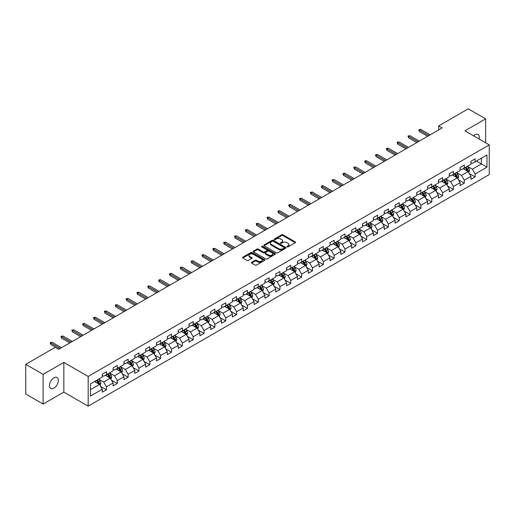 <?xml version="1.0" encoding="UTF-8"?>
<svg xmlns="http://www.w3.org/2000/svg" width="515" height="515" viewBox="0 0 515 515"><rect width="100%" height="100%" fill="white"/><g stroke="black" fill="none" stroke-linecap="round" stroke-linejoin="round"><path stroke-width="0.77" d="M287.061 246.878A0.676 0.393 0 0 0 288.02 246.878L295.269 242.694A0.966 0.56 0 0 0 295.552 242.295A0.966 0.56 0 0 0 295.269 241.902L282.986 234.814A0.966 0.56 0 0 0 281.621 234.814L274.373 238.999A0.676 0.393 0 0 0 275.325 239.552L276.265 239.005A3.09 1.783 0 0 1 280.63 239.005L281.654 239.597A3.09 1.783 0 0 1 282.561 240.859A3.09 1.783 0 0 1 281.654 242.121L280.714 242.662A0.676 0.393 0 0 0 281.673 243.215L282.613 242.674A3.09 1.783 0 0 1 286.977 242.674L288.001 243.26A3.09 1.783 0 0 1 288.902 244.522A3.09 1.783 0 0 1 288.001 245.784L287.061 246.325A0.676 0.393 0 0 0 287.061 246.878L287.061 246.325M53.901 388.13A6.289 3.631 120 0 0 58.015 382.587A6.289 3.631 120 0 0 57.049 377.547A6.289 3.631 120 0 0 53.901 377.856A6.289 3.631 120 0 0 49.794 383.398A6.289 3.631 120 0 0 50.753 388.439A6.289 3.631 120 0 0 53.901 388.13M479.105 139.037A6.289 3.631 120 0 0 478.004 134.505A6.289 3.631 120 0 0 474.862 134.814A6.289 3.631 120 0 0 473.536 135.818M251.668 262.309A0.966 0.56 0 0 0 251.384 262.702A0.966 0.56 0 0 0 251.668 263.094L255.112 265.083A0.966 0.56 0 0 0 256.476 265.083L264.53 260.436A0.966 0.56 0 0 0 264.813 260.043A0.966 0.56 0 0 0 264.53 259.65L252.247 252.556A0.966 0.56 0 0 0 250.882 252.556L242.829 257.204A0.966 0.56 0 0 0 242.552 257.603A0.966 0.56 0 0 0 242.829 257.996L246.994 260.397A0.966 0.56 0 0 0 248.359 260.397L251.803 258.408A0.966 0.56 0 0 0 252.086 258.015A0.966 0.56 0 0 0 251.803 257.622L249.743 256.431A2.581 1.487 0 0 1 248.983 255.376A2.581 1.487 0 0 1 250.58 253.998A2.581 1.487 0 0 1 253.393 254.32L261.478 258.987A2.581 1.487 0 0 1 262.232 260.043A2.581 1.487 0 0 1 260.635 261.42A2.581 1.487 0 0 1 257.828 261.099L256.476 260.32A0.966 0.56 0 0 0 255.112 260.32L251.668 262.309L251.668 263.094L255.112 261.124L255.112 260.32M63.841 362.406L43.125 374.366L25.75 364.33L25.75 394.027L43.125 404.063L63.841 392.102L88.168 406.148L88.168 376.452L63.841 362.406L63.841 392.102M485.639 142.803L485.639 118.881L464.923 130.842L489.25 144.889L88.168 376.452M485.639 118.881L468.257 108.852L438.716 125.905L438.716 129.922M25.75 364.33L55.292 347.277L58.768 349.279L442.192 127.913L438.716 125.905M276.33 252.833A0.966 0.56 0 0 0 277.694 252.833L285.748 248.185A0.966 0.56 0 0 0 286.031 247.792A0.966 0.56 0 0 0 285.748 247.4L273.465 240.305A0.966 0.56 0 0 0 272.1 240.305L264.053 244.953A0.966 0.56 0 0 0 263.77 245.352A0.966 0.56 0 0 0 264.053 245.745L276.33 252.833M261.968 247.02A0.676 0.393 0 0 1 262.65 247.116L275.126 254.32L267.085 258.961A0.966 0.56 0 0 1 265.721 258.961L253.444 251.867L256.888 249.897L256.888 249.093L253.444 251.082A0.966 0.56 0 0 0 253.161 251.475A0.966 0.56 0 0 0 253.444 251.867L253.444 251.082M256.888 249.897A0.966 0.56 0 0 1 258.253 249.897L258.253 249.093A0.966 0.56 0 0 0 256.888 249.093M258.253 249.093L263.229 251.97A0.966 0.56 0 0 0 264.594 251.97L266.886 250.651A0.966 0.56 0 0 0 267.163 250.251A0.966 0.56 0 0 0 266.886 249.859L261.697 246.865A0.676 0.393 0 0 1 262.65 246.318L275.139 253.522A0.966 0.56 0 0 1 275.422 253.921A0.966 0.56 0 0 1 275.139 254.313L275.139 253.522M88.168 406.148L489.25 174.585L489.25 144.889M100.65 386.424L106.451 389.778L106.451 386.842L113.126 382.993L113.126 385.922L117.298 383.514L117.298 380.585L123.967 376.729L123.967 379.664L128.138 377.257L128.138 374.321L134.814 370.472L134.814 373.401L138.986 370.993L138.986 368.064L145.655 364.208L145.655 367.144L149.826 364.729L149.826 361.8L156.502 357.951L156.502 360.88L160.674 358.472L160.674 355.543L167.343 351.687L167.343 354.616L171.514 352.209L171.514 349.279L178.19 345.43L178.19 348.359L182.362 345.951L182.362 343.022L189.031 339.166L189.031 342.095L193.202 339.688L193.202 336.759L199.878 332.909L199.878 335.838L204.043 333.43L204.043 330.501L210.719 326.645L210.719 329.574L214.89 327.167L214.89 324.238L221.566 320.388L221.566 323.317L225.731 320.909L225.731 317.98L232.407 314.124L232.407 317.053L236.578 314.646L236.578 311.717L243.247 307.867L243.247 310.796L247.419 308.388L247.419 305.459L254.095 301.603L254.095 304.532L258.266 302.125L258.266 299.196L264.935 295.346L264.935 298.275L269.107 295.868L269.107 292.938L275.783 289.082L275.783 292.011L279.954 289.604L279.954 286.675L286.623 282.825L286.623 285.754L290.795 283.347L290.795 280.418L297.47 276.561L297.47 279.491L301.642 277.083L301.642 274.154L308.311 270.304L308.311 273.233L312.483 270.826L312.483 267.897L319.158 264.041L319.158 266.97L323.33 264.562L323.33 261.633L329.999 257.783L329.999 260.712L334.171 258.305L334.171 255.376L340.846 251.52L340.846 254.449L345.011 252.041L345.011 249.112L351.687 245.262L351.687 248.191L355.859 245.784L355.859 242.855L362.534 238.999L362.534 241.928L366.699 239.52L366.699 236.591L373.375 232.741L373.375 235.67L377.547 233.263L377.547 230.334L384.216 226.478L384.216 229.407L388.387 226.999L388.387 224.07L395.063 220.22L395.063 223.15L399.234 220.742L399.234 217.813L405.904 213.957L405.904 216.886L410.075 214.478L410.075 211.549L416.751 207.7L416.751 210.629L420.922 208.221L420.922 205.285L427.592 201.436L427.592 204.365L431.763 201.957L431.763 199.028L438.439 195.172L438.439 198.108L442.61 195.7L442.61 192.764L449.28 188.915L449.28 191.844L453.451 189.436L453.451 186.507L460.127 182.651L460.127 185.587L464.298 183.179L464.298 180.244L470.968 176.394L470.968 179.323L475.139 176.915L475.139 173.986L486.958 167.163L486.958 154.964L481.396 158.176L481.396 163.95L486.958 167.163M106.451 389.778L102.279 392.185L102.279 389.25L90.466 396.074L90.466 383.875L102.279 377.051L102.279 374.122L106.451 371.714L106.451 374.643L113.126 370.794L113.126 367.865L117.298 365.457L117.298 368.386L123.967 364.53L123.967 361.601L128.138 359.193L128.138 362.122L134.814 358.273L134.814 355.344L138.986 352.936L138.986 355.865L145.655 352.009L145.655 349.08L149.826 346.672L149.826 349.601L156.502 345.752L156.502 342.823L160.674 340.415L160.674 343.344L167.343 339.488L167.343 336.559L171.514 334.151L171.514 337.08L178.19 333.231L178.19 330.302L182.362 327.894L182.362 330.823L189.031 326.967L189.031 324.038L193.202 321.63L193.202 324.559L199.878 320.71L199.878 317.781L204.043 315.373L204.043 318.302L210.719 314.446L210.719 311.517L214.89 309.109L214.89 312.039L221.566 308.189L221.566 305.26L225.731 302.846L225.731 305.781L232.407 301.925L232.407 298.996L236.578 296.589L236.578 299.518L243.247 295.668L243.247 292.732L247.419 290.325L247.419 293.26L254.095 289.404L254.095 286.475L258.266 284.068L258.266 286.997L264.935 283.147L264.935 280.212L269.107 277.804L269.107 280.739L275.783 276.883L275.783 273.954L279.954 271.547L279.954 274.476L286.623 270.626L286.623 267.691L290.795 265.283L290.795 268.212L297.47 264.362L297.47 261.433L301.642 259.026L301.642 261.955L308.311 258.099L308.311 255.17L312.483 252.762L312.483 255.691L319.158 251.841L319.158 248.912L323.33 246.505L323.33 249.434L329.999 245.578L329.999 242.649L334.171 240.241L334.171 243.17L340.846 239.321L340.846 236.391L345.011 233.984L345.011 236.913L351.687 233.057L351.687 230.128L355.859 227.72L355.859 230.649L362.534 226.8L362.534 223.871L366.699 221.463L366.699 224.392L373.375 220.536L373.375 217.607L377.547 215.199L377.547 218.128L384.216 214.279L384.216 211.35L388.387 208.942L388.387 211.871L395.063 208.015L395.063 205.086L399.234 202.678L399.234 205.607L405.904 201.758L405.904 198.829L410.075 196.421L410.075 199.35L416.751 195.494L416.751 192.565L420.922 190.157L420.922 193.086L427.592 189.237L427.592 186.308L431.763 183.9L431.763 186.829L438.439 182.973L438.439 180.044L442.61 177.636L442.61 180.565L449.28 176.716L449.28 173.787L453.451 171.379L453.451 174.308L460.127 170.452L460.127 167.523L464.298 165.115L464.298 168.045L470.968 164.195L470.968 161.266L475.139 158.858L475.139 161.787L486.958 154.964M105.343 375.287L110.345 378.177L103.669 382.027L98.668 379.137M102.279 375.448L103.669 376.253L106.451 374.643M103.669 382.027L106.451 386.842M110.345 378.177L113.126 382.993M116.184 369.023L121.186 371.914L114.517 375.77L109.508 372.879M113.126 369.184L114.517 369.989L117.298 368.386M114.517 375.77L117.298 380.585M121.186 371.914L123.967 376.729M127.025 362.766L132.033 365.656L125.357 369.506L120.356 366.616M123.967 362.927L125.357 363.732L128.138 362.122M125.357 369.506L128.138 374.321M132.033 365.656L134.814 370.472M137.872 356.502L142.874 359.393L136.205 363.249L131.196 360.358M134.814 356.663L136.205 357.468L138.986 355.865M136.205 363.249L138.986 368.064M142.874 359.393L145.655 364.208M148.713 350.245L153.721 353.135L147.045 356.985L142.043 354.095M145.655 350.406L147.045 351.211L149.826 349.601M147.045 356.985L149.826 361.8M153.721 353.135L156.502 357.951M159.56 343.981L164.562 346.872L157.893 350.728L152.884 347.837M156.502 344.142L157.893 344.947L160.674 343.344M157.893 350.728L160.674 355.543M164.562 346.872L167.343 351.687M170.401 337.724L175.409 340.615L168.733 344.464L163.731 341.574M167.343 337.885L168.733 338.69L171.514 337.08M168.733 344.464L171.514 349.279M175.409 340.615L178.19 345.43M181.248 331.46L186.25 334.351L179.581 338.207L174.572 335.317M178.19 331.621L179.581 332.426L182.362 330.823M179.581 338.207L182.362 343.022M186.25 334.351L189.031 339.166M192.089 325.203L197.097 328.094L190.421 331.943L185.419 329.053M189.031 325.364L190.421 326.162L193.202 324.559M190.421 331.943L193.202 336.759M197.097 328.094L199.878 332.909M202.936 318.94L207.938 321.83L201.268 325.686L196.26 322.796M199.878 319.1L201.268 319.905L204.043 318.302M201.268 325.686L204.043 330.501M207.938 321.83L210.719 326.645M213.776 312.682L218.785 315.573L212.109 319.422L207.107 316.532M210.719 312.843L212.109 313.641L214.89 312.039M212.109 319.422L214.89 324.238M218.785 315.573L221.566 320.388M224.624 306.419L229.626 309.309L222.95 313.165L217.948 310.275M221.566 306.58L222.95 307.384L225.731 305.781M222.95 313.165L225.731 317.98M229.626 309.309L232.407 314.124M235.464 300.161L240.473 303.052L233.797 306.901L228.789 304.011M232.407 300.322L233.797 301.12L236.578 299.518M233.797 306.901L236.578 311.717M240.473 303.052L243.247 307.867M246.312 293.898L251.314 296.788L244.638 300.644L239.636 297.754M243.247 294.059L244.638 294.863L247.419 293.26M244.638 300.644L247.419 305.459M251.314 296.788L254.095 301.603M257.152 287.64L262.154 290.531L255.485 294.38L250.477 291.49M254.095 287.801L255.485 288.6L258.266 286.997M255.485 294.38L258.266 299.196M262.154 290.531L264.935 295.346M267.993 281.377L273.002 284.267L266.326 288.123L261.324 285.233M264.935 281.538L266.326 282.342L269.107 280.739M266.326 288.123L269.107 292.938M273.002 284.267L275.783 289.082M278.84 275.119L283.842 278.01L277.173 281.86L272.165 278.969M275.783 275.28L277.173 276.079L279.954 274.476M277.173 281.86L279.954 286.675M283.842 278.01L286.623 282.825M289.681 268.856L294.689 271.746L288.014 275.602L283.012 272.712M286.623 269.017L288.014 269.821L290.795 268.212M288.014 275.602L290.795 280.418M294.689 271.746L297.47 276.561M300.528 262.599L305.53 265.489L298.861 269.339L293.853 266.448M297.47 262.759L298.861 263.558L301.642 261.955M298.861 269.339L301.642 274.154M305.53 265.489L308.311 270.304M311.369 256.335L316.377 259.225L309.702 263.081L304.7 260.191M308.311 256.496L309.702 257.3L312.483 255.691M309.702 263.081L312.483 267.897M316.377 259.225L319.158 264.041M322.216 250.078L327.218 252.968L320.549 256.818L315.541 253.927M319.158 250.239L320.549 251.037L323.33 249.434M320.549 256.818L323.33 261.633M327.218 252.968L329.999 257.783M333.057 243.814L338.065 246.704L331.39 250.56L326.388 247.67M329.999 243.975L331.39 244.78L334.171 243.17M331.39 250.56L334.171 255.376M338.065 246.704L340.846 251.52M343.904 237.557L348.906 240.447L342.237 244.297L337.228 241.406M340.846 237.718L342.237 238.516L345.011 236.913M342.237 244.297L345.011 249.112M348.906 240.447L351.687 245.262M354.745 231.293L359.753 234.183L353.078 238.033L348.076 235.149M351.687 231.454L353.078 232.259L355.859 230.649M353.078 238.033L355.859 242.855M359.753 234.183L362.534 238.999M365.592 225.036L370.594 227.92L363.918 231.776L358.916 228.885M362.534 225.197L363.918 225.995L366.699 224.392M363.918 231.776L366.699 236.591M370.594 227.92L373.375 232.741M376.433 218.772L381.441 221.662L374.766 225.512L369.757 222.628M373.375 218.933L374.766 219.738L377.547 218.128M374.766 225.512L377.547 230.334M381.441 221.662L384.216 226.478M387.28 212.515L392.282 215.399L385.606 219.255L380.604 216.364M384.216 212.676L385.606 213.474L388.387 211.871M385.606 219.255L388.387 224.07M392.282 215.399L395.063 220.22M398.121 206.251L403.123 209.142L396.453 212.991L391.445 210.107M395.063 206.412L396.453 207.217L399.234 205.607M396.453 212.991L399.234 217.813M403.123 209.142L405.904 213.957M408.962 199.994L413.97 202.878L407.294 206.734L402.292 203.843M405.904 200.148L407.294 200.953L410.075 199.35M407.294 206.734L410.075 211.549M413.97 202.878L416.751 207.7M419.809 193.73L424.811 196.621L418.141 200.47L413.133 197.586M416.751 193.891L418.141 194.696L420.922 193.086M418.141 200.47L420.922 205.285M424.811 196.621L427.592 201.436M430.649 187.473L435.658 190.357L428.982 194.213L423.98 191.323M427.592 187.627L428.982 188.432L431.763 186.829M428.982 194.213L431.763 199.028M435.658 190.357L438.439 195.172M441.497 181.209L446.499 184.1L439.829 187.949L434.821 185.059M438.439 181.37L439.829 182.175L442.61 180.565M439.829 187.949L442.61 192.764M446.499 184.1L449.28 188.915M452.337 174.952L457.346 177.836L450.67 181.692L445.668 178.802M449.28 175.106L450.67 175.911L453.451 174.308M450.67 181.692L453.451 186.507M457.346 177.836L460.127 182.651M463.185 168.688L468.187 171.579L461.517 175.428L456.509 172.538M460.127 168.849L461.517 169.654L464.298 168.045M461.517 175.428L464.298 180.244M468.187 171.579L470.968 176.394M476.388 161.066L481.396 163.95L472.358 169.171L467.356 166.281M470.968 162.586L472.358 163.39L475.139 161.787M472.358 169.171L475.139 173.986M43.125 374.366L43.125 404.063M90.466 389.655L99.504 384.435L94.496 381.551M99.504 384.435L102.279 389.25M469.332 173.561L475.139 176.915M458.492 179.825L464.298 183.179M447.651 186.082L453.451 189.436M436.804 192.346L442.61 195.7M425.963 198.61L431.763 201.957M415.116 204.867L420.922 208.221M404.275 211.131L410.075 214.478M393.428 217.388L399.234 220.742M382.587 223.652L388.387 226.999M371.74 229.909L377.547 233.263M360.899 236.173L366.699 239.52M350.052 242.43L355.859 245.784M339.211 248.694L345.011 252.041M328.364 254.951L334.171 258.305M317.523 261.214L323.33 264.562M306.676 267.472L312.483 270.826M295.835 273.735L301.642 277.083M284.995 279.993L290.795 283.347M274.147 286.256L279.954 289.604M263.307 292.514L269.107 295.868M252.459 298.777L258.266 302.125M241.619 305.034L247.419 308.388M230.772 311.298L236.578 314.646M219.931 317.555L225.731 320.909M209.084 323.819L214.89 327.167M198.243 330.076L204.043 333.43M187.396 336.34L193.202 339.688M176.555 342.597L182.362 345.951M165.708 348.861L171.514 352.209M154.867 355.118L160.674 358.472M144.026 361.382L149.826 364.729M133.179 367.639L138.986 370.993M122.338 373.903L128.138 377.257M111.491 380.16L117.298 383.514M287.331 246.975L288.001 246.588A3.09 1.783 0 0 0 288.902 245.327L288.902 244.522M282.561 240.859L282.561 241.664A3.09 1.783 0 0 1 281.654 242.926L280.984 243.305M295.269 241.902L295.269 242.694L282.986 235.613A0.966 0.56 0 0 0 281.621 235.613L274.643 239.642M285.735 248.191L273.465 241.11A0.966 0.56 0 0 0 272.1 241.11L264.066 245.752L264.053 244.953M284.042 248.069A0.676 0.393 0 0 0 284.042 247.515L273.265 241.29A0.676 0.393 0 0 0 272.306 241.29L271.315 241.863A3.09 1.783 0 0 0 270.414 243.125A3.09 1.783 0 0 0 271.315 244.387L278.686 248.642A3.09 1.783 0 0 0 283.05 248.642L284.042 248.069L284.042 248.874A0.676 0.393 0 0 0 284.241 248.597L284.241 247.792M270.414 243.125L270.414 243.93A3.09 1.783 0 0 0 271.315 245.185L271.315 244.387M284.042 248.874L283.05 249.44A3.09 1.783 0 0 1 278.686 249.44L271.315 245.185M258.253 249.897L263.229 252.768A0.966 0.56 0 0 0 264.594 252.768L266.886 251.449A0.966 0.56 0 0 0 267.163 251.056L267.163 250.251M268.399 254.951A2.581 1.487 0 0 0 271.212 255.273A2.581 1.487 0 0 0 272.808 253.895A2.581 1.487 0 0 0 272.049 252.846L269.203 251.198A0.966 0.56 0 0 0 267.839 251.198L265.553 252.517A0.966 0.56 0 0 0 265.27 252.917A0.966 0.56 0 0 0 265.553 253.309L268.399 254.951L268.399 255.755A2.581 1.487 0 0 0 271.212 256.077A2.581 1.487 0 0 0 272.808 254.7L272.808 253.895M265.27 252.917L265.27 253.715A0.966 0.56 0 0 0 265.553 254.107L265.553 253.309M268.399 255.755L265.553 254.107M262.232 260.043L262.232 260.848A2.581 1.487 0 0 1 260.635 262.225A2.581 1.487 0 0 1 257.828 261.897L256.476 261.124A0.966 0.56 0 0 0 255.112 261.124M248.983 255.376L248.983 256.18A2.581 1.487 0 0 0 249.743 257.23L249.743 256.431M251.803 257.622L251.803 258.408L249.743 257.23M264.53 259.65L264.53 260.436L252.247 253.361A0.966 0.56 0 0 0 250.882 253.361L242.842 258.002M468.74 172.531L469.564 170.446A2.607 1.506 -120 0 0 468.734 168.225L467.298 166.313M464.8 169.622L463.822 168.321M465.142 167.555L466.577 169.474A2.607 1.506 60 0 1 467.324 171.038L468.161 170.555A2.607 1.506 -120 0 0 467.414 168.991L465.978 167.072M465.322 167.452L466.918 169.577A1.326 0.766 60 0 1 467.156 169.982L468.161 170.555M428.911 135.58L419.448 130.115L419.448 131.557L418.824 129.754L419.448 130.115L420.697 129.394L430.167 134.859M419.448 131.557L427.662 136.301M418.824 129.754L420.697 129.394M457.893 178.789L458.723 176.709A2.607 1.506 -120 0 0 457.887 174.488L456.457 172.57M453.953 175.879L452.981 174.579M454.301 173.819L455.736 175.731A2.607 1.506 60 0 1 456.483 177.302L457.314 176.819A2.607 1.506 -120 0 0 456.567 175.248L455.131 173.336M454.481 173.709L456.071 175.834A1.326 0.766 60 0 1 456.316 176.239L457.314 176.819M447.052 185.052L447.876 182.967A2.607 1.506 -120 0 0 447.046 180.746L445.61 178.834M443.112 182.143L442.134 180.842M443.454 180.076L444.889 181.995A2.607 1.506 60 0 1 445.636 183.559L446.473 183.076A2.607 1.506 -120 0 0 445.726 181.512L444.291 179.593M443.64 179.973L445.23 182.098A1.326 0.766 60 0 1 445.469 182.503L446.473 183.076M418.071 141.837L408.601 136.372L408.601 137.82L407.977 136.012L408.601 136.372L409.856 135.651L419.319 141.116M408.601 137.82L416.822 142.565M407.977 136.012L409.856 135.651M407.23 148.101L397.76 142.636L397.76 144.078L397.136 142.275L397.76 142.636L399.009 141.915L408.479 147.38M397.76 144.078L405.975 148.822M397.136 142.275L399.009 141.915M436.205 191.31L437.035 189.23A2.607 1.506 -120 0 0 436.199 187.009L434.769 185.091M432.265 188.4L431.293 187.1M432.613 186.34L434.048 188.252A2.607 1.506 60 0 1 434.795 189.823L435.626 189.34A2.607 1.506 -120 0 0 434.879 187.769L433.443 185.857M432.793 186.23L434.383 188.361A1.326 0.766 60 0 1 434.628 188.76L435.626 189.34M425.364 197.573L426.188 195.488A2.607 1.506 -120 0 0 425.358 193.273L423.922 191.355M421.425 194.664L420.446 193.363M421.766 192.597L423.201 194.516A2.607 1.506 60 0 1 423.948 196.08L424.785 195.597A2.607 1.506 -120 0 0 424.038 194.033L422.603 192.114M421.952 192.494L423.542 194.619A1.326 0.766 60 0 1 423.781 195.024L424.785 195.597M414.517 203.831L415.348 201.751A2.607 1.506 -120 0 0 414.517 199.53L413.082 197.618M410.577 200.921L409.605 199.62M410.925 198.861L412.361 200.773A2.607 1.506 60 0 1 413.107 202.344L413.938 201.861A2.607 1.506 -120 0 0 413.191 200.29L411.762 198.378M411.105 198.751L412.695 200.882A1.326 0.766 60 0 1 412.94 201.281L413.938 201.861M396.383 154.358L386.913 148.893L386.913 150.341L386.289 148.532L386.913 148.893L388.168 148.172L397.632 153.637M386.913 150.341L395.134 155.086M386.289 148.532L388.168 148.172M385.542 160.622L376.072 155.157L376.072 156.599L375.448 154.796L376.072 155.157L377.321 154.436L386.791 159.901M376.072 156.599L384.287 161.343M375.448 154.796L377.321 154.436M374.695 166.879L365.225 161.414L365.225 162.862L364.601 161.053L365.225 161.414L366.48 160.693L375.95 166.158M365.225 162.862L373.446 167.607M364.601 161.053L366.48 160.693M363.854 173.143L354.384 167.678L354.384 169.12L353.76 167.317L354.384 167.678L355.633 166.957L365.103 172.422M354.384 169.12L362.599 173.864M353.76 167.317L355.633 166.957M353.007 179.4L343.544 173.935L343.544 175.383L342.913 173.574L343.544 173.935L344.793 173.214L354.262 178.679M343.544 175.383L351.758 180.128M342.913 173.574L344.793 173.214M342.166 185.664L332.696 180.199L332.696 181.641L332.072 179.838L332.696 180.199L333.945 179.478L343.415 184.943M332.696 181.641L340.911 186.385M332.072 179.838L333.945 179.478M331.319 191.921L321.856 186.456L321.856 187.904L321.225 186.095L321.856 186.456L323.105 185.735L332.574 191.2M321.856 187.904L330.07 192.649M321.225 186.095L323.105 185.735M320.478 198.185L311.009 192.719L311.009 194.161L310.384 192.359L311.009 192.719L312.264 191.998L321.727 197.464M311.009 194.161L319.223 198.906M310.384 192.359L312.264 191.998M309.631 204.449L300.168 198.977L300.168 200.425L299.543 198.616L300.168 198.977L301.417 198.256L310.886 203.721M300.168 200.425L308.382 205.17M299.543 198.616L301.417 198.256M298.79 210.706L289.321 205.24L289.321 206.682L288.696 204.88L289.321 205.24L290.576 204.519L300.039 209.985M289.321 206.682L297.541 211.427M288.696 204.88L290.576 204.519M287.943 216.97L278.48 211.498L278.48 212.946L277.855 211.137L278.48 211.498L279.729 210.777L289.198 216.242M278.48 212.946L286.694 217.691M277.855 211.137L279.729 210.777M277.102 223.227L267.633 217.761L267.633 219.203L267.008 217.401L267.633 217.761L268.888 217.04L278.351 222.506M267.633 219.203L275.853 223.948M267.008 217.401L268.888 217.04M266.261 229.49L256.792 224.025L256.792 225.467L256.167 223.658L256.792 224.025L258.041 223.298L267.51 228.763M256.792 225.467L265.006 230.211M256.167 223.658L258.041 223.298M255.414 235.748L245.945 230.282L245.945 231.724L245.32 229.922L245.945 230.282L247.2 229.561L256.663 235.027M245.945 231.724L254.165 236.469M245.32 229.922L247.2 229.561M244.574 242.011L235.104 236.546L235.104 237.988L234.48 236.179L235.104 236.546L236.353 235.819L245.822 241.284M235.104 237.988L243.318 242.732M234.48 236.179L236.353 235.819M233.726 248.269L224.257 242.803L224.257 244.245L223.632 242.443L224.257 242.803L225.512 242.082L234.975 247.548M224.257 244.245L232.477 248.99M223.632 242.443L225.512 242.082M222.886 254.532L213.416 249.067L213.416 250.509L212.792 248.7L213.416 249.067L214.665 248.339L224.134 253.805M213.416 250.509L221.63 255.253M212.792 248.7L214.665 248.339M212.038 260.79L202.575 255.324L202.575 256.773L201.944 254.964L202.575 255.324L203.824 254.603L213.294 260.069M202.575 256.773L210.79 261.511M201.944 254.964L203.824 254.603M201.198 267.053L191.728 261.588L191.728 263.03L191.104 261.227L191.728 261.588L192.977 260.86L202.447 266.326M191.728 263.03L199.942 267.774M191.104 261.227L192.977 260.86M403.676 210.094L404.5 208.009A2.607 1.506 -120 0 0 403.67 205.794L402.234 203.876M399.737 207.184L398.758 205.884M400.078 205.118L401.513 207.036A2.607 1.506 60 0 1 402.26 208.601L403.097 208.118A2.607 1.506 -120 0 0 402.35 206.554L400.915 204.635M400.264 205.015L401.855 207.139A1.326 0.766 60 0 1 402.093 207.545L403.097 208.118M392.829 216.352L393.66 214.272A2.607 1.506 -120 0 0 392.829 212.051L391.394 210.139M388.889 213.442L387.917 212.141M389.237 211.382L390.673 213.294A2.607 1.506 60 0 1 391.419 214.864L392.25 214.382A2.607 1.506 -120 0 0 391.503 212.817L390.074 210.899M389.417 211.279L391.007 213.403A1.326 0.766 60 0 1 391.252 213.802L392.25 214.382M381.988 222.615L382.812 220.529A2.607 1.506 -120 0 0 381.982 218.315L380.546 216.397M378.049 219.705L377.07 218.405M378.396 217.639L379.825 219.557A2.607 1.506 60 0 1 380.572 221.122L381.409 220.639A2.607 1.506 -120 0 0 380.662 219.075L379.227 217.163M378.577 217.536L380.167 219.66A1.326 0.766 60 0 1 380.405 220.066L381.409 220.639M371.141 228.872L371.972 226.793A2.607 1.506 -120 0 0 371.141 224.572L369.706 222.66M367.201 225.963L366.229 224.662M367.549 223.903L368.985 225.815A2.607 1.506 60 0 1 369.731 227.385L370.562 226.903A2.607 1.506 -120 0 0 369.822 225.338L368.386 223.42M367.729 223.8L369.326 225.924A1.326 0.766 60 0 1 369.564 226.323L370.562 226.903M360.3 235.136L361.124 233.05A2.607 1.506 -120 0 0 360.294 230.836L358.858 228.918M356.361 232.226L355.382 230.926M356.708 230.16L358.144 232.078A2.607 1.506 60 0 1 358.884 233.643L359.721 233.16A2.607 1.506 -120 0 0 358.974 231.596L357.539 229.684M356.889 230.057L358.479 232.181A1.326 0.766 60 0 1 358.723 232.587L359.721 233.16M349.453 241.393L350.284 239.314A2.607 1.506 -120 0 0 349.453 237.093L348.018 235.181M345.514 238.484L344.541 237.183M345.861 236.424L347.297 238.336A2.607 1.506 60 0 1 348.043 239.906L348.874 239.424A2.607 1.506 -120 0 0 348.134 237.859L346.698 235.941M346.041 236.321L347.638 238.445A1.326 0.766 60 0 1 347.876 238.844L348.874 239.424M338.613 247.657L339.437 245.571A2.607 1.506 -120 0 0 338.606 243.357L337.171 241.438M334.673 244.747L333.701 243.447M335.02 242.681L336.456 244.599A2.607 1.506 60 0 1 337.196 246.164L338.033 245.681A2.607 1.506 -120 0 0 337.286 244.116L335.851 242.205M335.201 242.578L336.791 244.702A1.326 0.766 60 0 1 337.035 245.108L338.033 245.681M327.772 253.914L328.596 251.835A2.607 1.506 -120 0 0 327.765 249.614L326.33 247.702M323.826 251.005L322.853 249.704M324.173 248.945L325.609 250.857A2.607 1.506 60 0 1 326.356 252.427L327.192 251.944A2.607 1.506 -120 0 0 326.446 250.38L325.01 248.462M324.353 248.842L325.95 250.966A1.326 0.766 60 0 1 326.188 251.365L327.192 251.944M316.925 260.178L317.755 258.092A2.607 1.506 -120 0 0 316.918 255.878L315.489 253.959M312.985 257.268L312.013 255.968M313.332 255.202L314.768 257.12A2.607 1.506 60 0 1 315.508 258.685L316.345 258.208A2.607 1.506 -120 0 0 315.598 256.637L314.163 254.725M313.513 255.099L315.103 257.223A1.326 0.766 60 0 1 315.347 257.629L316.345 258.208M306.084 266.435L306.908 264.356A2.607 1.506 -120 0 0 306.077 262.135L304.642 260.223M302.144 263.526L301.166 262.225M302.485 261.466L303.921 263.377A2.607 1.506 60 0 1 304.668 264.948L305.504 264.465A2.607 1.506 -120 0 0 304.758 262.901L303.322 260.983M302.672 261.363L304.262 263.487A1.326 0.766 60 0 1 304.5 263.886L305.504 264.465M295.237 272.699L296.067 270.613A2.607 1.506 -120 0 0 295.23 268.399L293.801 266.48M291.297 269.789L290.325 268.489M291.645 267.723L293.08 269.641A2.607 1.506 60 0 1 293.827 271.205L294.657 270.729A2.607 1.506 -120 0 0 293.911 269.158L292.475 267.246M291.825 267.62L293.415 269.744A1.326 0.766 60 0 1 293.659 270.15L294.657 270.729M284.396 278.956L285.22 276.877A2.607 1.506 -120 0 0 284.389 274.656L282.954 272.744M280.456 276.053L279.478 274.746M280.797 273.986L282.233 275.898A2.607 1.506 60 0 1 282.98 277.469L283.817 276.986A2.607 1.506 -120 0 0 283.07 275.422L281.634 273.504M280.984 273.883L282.574 276.008A1.326 0.766 60 0 1 282.812 276.407L283.817 276.986M273.549 285.22L274.379 283.134A2.607 1.506 -120 0 0 273.549 280.92L272.113 279.001M269.609 282.31L268.637 281.01M269.957 280.244L271.392 282.162A2.607 1.506 60 0 1 272.139 283.726L272.969 283.25A2.607 1.506 -120 0 0 272.223 281.679L270.793 279.767M270.137 280.141L271.727 282.265A1.326 0.766 60 0 1 271.972 282.671L272.969 283.25M262.708 291.477L263.532 289.398A2.607 1.506 -120 0 0 262.702 287.177L261.266 285.265M258.768 288.574L257.79 287.267M259.109 286.507L260.545 288.419A2.607 1.506 60 0 1 261.292 289.99L262.129 289.507A2.607 1.506 -120 0 0 261.382 287.943L259.946 286.025M259.296 286.404L260.886 288.529A1.326 0.766 60 0 1 261.124 288.928L262.129 289.507M251.861 297.741L252.691 295.655A2.607 1.506 -120 0 0 251.861 293.441L250.425 291.522M247.921 294.831L246.949 293.531M248.269 292.771L249.704 294.683A2.607 1.506 60 0 1 250.451 296.247L251.281 295.771A2.607 1.506 -120 0 0 250.535 294.2L249.106 292.288M248.449 292.662L250.039 294.786A1.326 0.766 60 0 1 250.284 295.192L251.281 295.771M241.02 303.998L241.844 301.919A2.607 1.506 -120 0 0 241.014 299.698L239.578 297.786M237.08 301.095L236.102 299.788M237.428 299.028L238.857 300.947A2.607 1.506 60 0 1 239.604 302.511L240.441 302.028A2.607 1.506 -120 0 0 239.694 300.464L238.258 298.546M237.608 298.925L239.198 301.05A1.326 0.766 60 0 1 239.436 301.449L240.441 302.028M230.173 310.262L231.003 308.176A2.607 1.506 -120 0 0 230.173 305.962L228.737 304.043M226.233 307.352L225.261 306.052M226.581 305.292L228.016 307.204A2.607 1.506 60 0 1 228.763 308.768L229.593 308.292A2.607 1.506 -120 0 0 228.853 306.721L227.418 304.809M226.761 305.183L228.357 307.307A1.326 0.766 60 0 1 228.596 307.713L229.593 308.292M219.332 316.519L220.156 314.44A2.607 1.506 -120 0 0 219.326 312.219L217.89 310.307M215.392 313.616L214.414 312.315M215.74 311.549L217.169 313.468A2.607 1.506 60 0 1 217.916 315.032L218.753 314.549A2.607 1.506 -120 0 0 218.006 312.985L216.57 311.066M215.92 311.446L217.51 313.571A1.326 0.766 60 0 1 217.755 313.97L218.753 314.549M208.485 322.783L209.315 320.697A2.607 1.506 -120 0 0 208.485 318.482L207.049 316.564M204.545 319.873L203.573 318.573M204.893 317.813L206.328 319.725A2.607 1.506 60 0 1 207.075 321.289L207.905 320.813A2.607 1.506 -120 0 0 207.165 319.242L205.73 317.33M205.073 317.704L206.67 319.828A1.326 0.766 60 0 1 206.908 320.233L207.905 320.813M197.644 329.046L198.468 326.961A2.607 1.506 -120 0 0 197.638 324.74L196.202 322.828M193.704 326.137L192.732 324.836M194.052 324.07L195.488 325.989A2.607 1.506 60 0 1 196.228 327.553L197.065 327.07A2.607 1.506 -120 0 0 196.318 325.506L194.882 323.587M194.232 323.967L195.822 326.092A1.326 0.766 60 0 1 196.067 326.491L197.065 327.07M190.35 273.311L180.887 267.845L180.887 269.293L180.256 267.485L180.887 267.845L182.136 267.124L191.606 272.59M180.887 269.293L189.102 274.032M180.256 267.485L182.136 267.124M179.51 279.574L170.04 274.109L170.04 275.551L169.416 273.748L170.04 274.109L171.295 273.381L180.759 278.853M170.04 275.551L178.254 280.295M169.416 273.748L171.295 273.381M168.663 285.831L159.199 280.366L159.199 281.814L158.575 280.005L159.199 280.366L160.448 279.645L169.918 285.11M159.199 281.814L167.414 286.552M158.575 280.005L160.448 279.645M157.822 292.095L148.352 286.63L148.352 288.072L147.728 286.269L148.352 286.63L149.608 285.902L159.071 291.374M148.352 288.072L156.573 292.816M147.728 286.269L149.608 285.902M186.803 335.304L187.627 333.218A2.607 1.506 -120 0 0 186.797 331.003L185.361 329.085M182.857 332.394L181.885 331.094M183.205 330.334L184.64 332.246A2.607 1.506 60 0 1 185.387 333.817L186.224 333.334A2.607 1.506 -120 0 0 185.477 331.763L184.042 329.851M183.385 330.224L184.982 332.349A1.326 0.766 60 0 1 185.22 332.754L186.224 333.334M175.956 341.567L176.78 339.482A2.607 1.506 -120 0 0 175.95 337.261L174.521 335.349M172.016 338.658L171.044 337.357M172.364 336.591L173.8 338.51A2.607 1.506 60 0 1 174.54 340.074L175.377 339.591A2.607 1.506 -120 0 0 174.63 338.027L173.195 336.108M172.544 336.488L174.134 338.613A1.326 0.766 60 0 1 174.379 339.018L175.377 339.591M165.115 347.825L165.939 345.739A2.607 1.506 -120 0 0 165.109 343.524L163.673 341.606M161.176 344.915L160.197 343.614M161.517 342.855L162.952 344.767A2.607 1.506 60 0 1 163.699 346.338L164.536 345.855A2.607 1.506 -120 0 0 163.789 344.284L162.354 342.372M161.704 342.745L163.294 344.87A1.326 0.766 60 0 1 163.532 345.275L164.536 345.855M154.268 354.088L155.099 352.002A2.607 1.506 -120 0 0 154.262 349.782L152.833 347.87M150.329 351.178L149.356 349.878M150.676 349.112L152.112 351.03A2.607 1.506 60 0 1 152.858 352.595L153.689 352.112A2.607 1.506 -120 0 0 152.942 350.548L151.507 348.629M150.856 349.009L152.446 351.133A1.326 0.766 60 0 1 152.691 351.539L153.689 352.112M143.428 360.346L144.252 358.266A2.607 1.506 -120 0 0 143.421 356.045L141.986 354.127M139.488 357.436L138.509 356.135M139.829 355.376L141.264 357.288A2.607 1.506 60 0 1 142.011 358.858L142.848 358.376A2.607 1.506 -120 0 0 142.101 356.805L140.666 354.893M140.016 355.266L141.606 357.391A1.326 0.766 60 0 1 141.844 357.796L142.848 358.376M132.58 366.609L133.411 364.523A2.607 1.506 -120 0 0 132.58 362.303L131.145 360.391M128.641 363.699L127.669 362.399M128.988 361.633L130.424 363.551A2.607 1.506 60 0 1 131.171 365.116L132.001 364.633A2.607 1.506 -120 0 0 131.254 363.069L129.819 361.15M129.168 361.53L130.758 363.654A1.326 0.766 60 0 1 131.003 364.06L132.001 364.633M121.74 372.866L122.564 370.787A2.607 1.506 -120 0 0 121.733 368.566L120.298 366.648M117.8 369.957L116.821 368.656M118.141 367.897L119.577 369.809A2.607 1.506 60 0 1 120.323 371.379L121.16 370.897A2.607 1.506 -120 0 0 120.413 369.326L118.978 367.414M118.328 367.787L119.918 369.912A1.326 0.766 60 0 1 120.156 370.317L121.16 370.897M110.892 379.13L111.723 377.044A2.607 1.506 -120 0 0 110.892 374.823L109.457 372.911M106.953 376.22L105.981 374.92M107.3 374.154L108.736 376.072A2.607 1.506 60 0 1 109.483 377.637L110.313 377.154A2.607 1.506 -120 0 0 109.566 375.59L108.137 373.671M107.481 374.051L109.071 376.175A1.326 0.766 60 0 1 109.315 376.581L110.313 377.154M146.975 298.352L137.511 292.887L137.511 294.335L136.887 292.526L137.511 292.887L138.76 292.166L148.23 297.631M137.511 294.335L145.726 299.073M136.887 292.526L138.76 292.166M136.134 304.616L126.664 299.151L126.664 300.593L126.04 298.79L126.664 299.151L127.92 298.423L137.383 303.895M126.664 300.593L134.885 305.337M126.04 298.79L127.92 298.423M125.287 310.873L115.823 305.408L115.823 306.856L115.199 305.047L115.823 305.408L117.072 304.687L126.542 310.152M115.823 306.856L124.038 311.601M115.199 305.047L117.072 304.687M114.446 317.137L104.976 311.672L104.976 313.114L104.352 311.311L104.976 311.672L106.232 310.951L115.695 316.416M104.976 313.114L113.197 317.858M104.352 311.311L106.232 310.951M103.605 323.394L94.136 317.929L94.136 319.377L93.511 317.568L94.136 317.929L95.384 317.208L104.854 322.673M94.136 319.377L102.35 324.122M93.511 317.568L95.384 317.208M92.758 329.658L83.288 324.193L83.288 325.635L82.664 323.832L83.288 324.193L84.544 323.472L94.007 328.937M83.288 325.635L91.509 330.379M82.664 323.832L84.544 323.472M81.917 335.915L72.448 330.45L72.448 331.898L71.823 330.089L72.448 330.45L73.697 329.729L83.166 335.194M72.448 331.898L80.662 336.643M71.823 330.089L73.697 329.729M71.07 342.179L61.607 336.713L61.607 338.155L60.976 336.353L61.607 336.713L62.856 335.992L72.325 341.458M61.607 338.155L69.821 342.9M60.976 336.353L62.856 335.992M100.052 385.387L100.876 383.308A2.607 1.506 -120 0 0 100.045 381.087L98.61 379.169M96.112 382.478L95.133 381.177M96.46 380.418L97.889 382.33A2.607 1.506 60 0 1 98.635 383.9L99.472 383.418A2.607 1.506 -120 0 0 98.726 381.847L97.29 379.935M96.64 380.308L98.23 382.433A1.326 0.766 60 0 1 98.468 382.838L99.472 383.418M60.229 348.436L50.76 342.971L50.76 344.419L50.135 342.61L50.76 342.971L52.009 342.25L61.478 347.715M50.76 344.419L58.974 349.164M50.135 342.61L52.009 342.25M288.001 246.588L288.001 245.784M280.714 243.215L280.714 242.662M281.654 242.926L281.654 242.121M274.373 239.552L274.373 238.999M281.621 235.613L281.621 234.814M282.986 235.613L282.986 234.814M272.1 241.11L272.1 240.305M273.465 241.11L273.465 240.305M285.748 248.185L285.748 247.4M278.686 249.44L278.686 248.642M283.05 249.44L283.05 248.642M263.229 252.768L263.229 251.97M264.594 252.768L264.594 251.97M266.886 251.449L266.886 250.651M262.65 247.116L262.65 246.318M256.476 261.124L256.476 260.32M257.828 261.897L257.828 261.099M242.829 257.996L242.829 257.204M250.882 253.361L250.882 252.556M252.247 253.361L252.247 252.556M467.929 171.431L469.545 170.497M467.414 168.991L468.734 168.225M465.56 170.059L466.577 169.474M457.088 177.688L458.704 176.754M456.567 175.248L457.887 174.488M454.713 176.323L455.736 175.731M446.241 183.952L447.857 183.018M445.726 181.512L447.046 180.746M443.872 182.58L444.889 181.995M435.4 190.209L437.016 189.275M434.879 187.769L436.199 187.009M433.025 188.844L434.048 188.252M424.553 196.472L426.169 195.539M424.038 194.033L425.358 193.273M422.184 195.101L423.201 194.516M413.712 202.73L415.328 201.796M413.191 200.29L414.517 199.53M411.343 201.365L412.361 200.773M402.872 208.993L404.487 208.06M402.35 206.554L403.67 205.794M400.496 207.622L401.513 207.036M392.024 215.251L393.64 214.317M391.503 212.817L392.829 212.051M389.655 213.886L390.673 213.294M381.184 221.514L382.8 220.581M380.662 219.075L381.982 218.315M378.808 220.143L379.825 219.557M370.337 227.772L371.952 226.838M369.822 225.338L371.141 224.572M367.968 226.407L368.985 225.815M359.496 234.035L361.112 233.102M358.974 231.596L360.294 230.836M357.12 232.664L358.144 232.078M348.649 240.293L350.264 239.366M348.134 237.859L349.453 237.093M346.28 238.928L347.297 238.336M337.808 246.556L339.424 245.623M337.286 244.116L338.606 243.357M335.432 245.185L336.456 244.599M326.961 252.814L328.576 251.887M326.446 250.38L327.765 249.614M324.592 251.449L325.609 250.857M316.12 259.077L317.736 258.144M315.598 256.637L316.918 255.878M313.744 257.706L314.768 257.12M305.273 265.341L306.889 264.407M304.758 262.901L306.077 262.135M302.904 263.97L303.921 263.377M294.432 271.598L296.048 270.665M293.911 269.158L295.23 268.399M292.057 270.227L293.08 269.641M283.585 277.862L285.201 276.928M283.07 275.422L284.389 274.656M281.216 276.491L282.233 275.898M272.744 284.119L274.36 283.186M272.223 281.679L273.549 280.92M270.375 282.748L271.392 282.162M261.903 290.383L263.519 289.449M261.382 287.943L262.702 287.177M259.528 289.012L260.545 288.419M251.056 296.64L252.672 295.707M250.535 294.2L251.861 293.441M248.687 295.269L249.704 294.683M240.215 302.904L241.831 301.97M239.694 300.464L241.014 299.698M237.84 301.533L238.857 300.947M229.368 309.161L230.984 308.228M228.853 306.721L230.173 305.962M226.999 307.79L228.016 307.204M218.527 315.425L220.143 314.491M218.006 312.985L219.326 312.219M216.152 314.053L217.169 313.468M207.68 321.682L209.296 320.748M207.165 319.242L208.485 318.482M205.311 320.311L206.328 319.725M196.839 327.946L198.455 327.012M196.318 325.506L197.638 324.74M194.464 326.574L195.488 325.989M185.992 334.203L187.608 333.269M185.477 331.763L186.797 331.003M183.623 332.832L184.64 332.246M175.151 340.466L176.767 339.533M174.63 338.027L175.95 337.261M172.776 339.095L173.8 338.51M164.304 346.724L165.92 345.79M163.789 344.284L165.109 343.524M161.935 345.359L162.952 344.767M153.464 352.987L155.079 352.054M152.942 350.548L154.262 349.782M151.088 351.616L152.112 351.03M142.616 359.245L144.232 358.311M142.101 356.805L143.421 356.045M140.247 357.88L141.264 357.288M131.776 365.508L133.391 364.575M131.254 363.069L132.58 362.303M129.407 364.137L130.424 363.551M120.928 371.766L122.551 370.832M120.413 369.326L121.733 368.566M118.559 370.401L119.577 369.809M110.088 378.029L111.704 377.096M109.566 375.59L110.892 374.823M107.719 376.658L108.736 376.072M99.247 384.287L100.863 383.353M98.726 381.847L100.045 381.087M96.871 382.922L97.889 382.33"/></g></svg>
